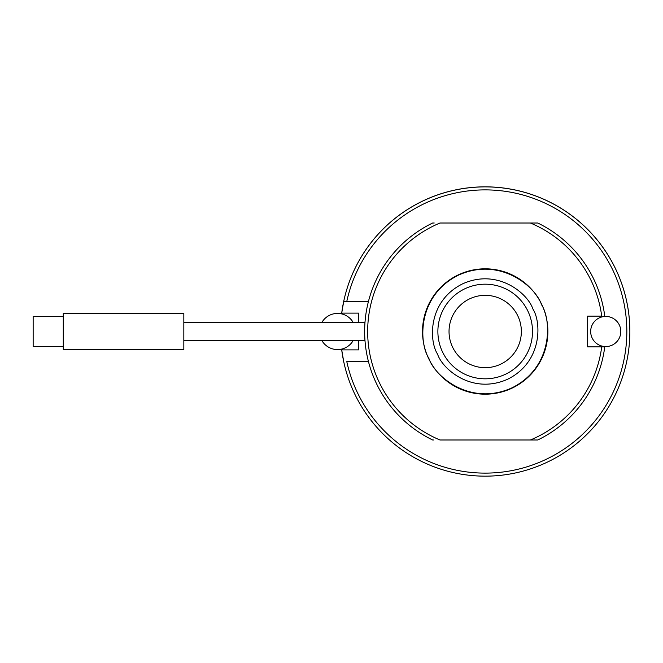 <?xml version="1.0" encoding="UTF-8"?>
<svg xmlns="http://www.w3.org/2000/svg" width="663" height="663" viewBox="0 0 663 663"><rect width="100%" height="100%" fill="white"/><g stroke="black" fill="none" stroke-linecap="round" stroke-linejoin="round"><path stroke-width="0.99" d="M358.625 322.458L358.625 313.118L341.71 313.118L343.716 301.367A144.658 144.658 0 0 0 341.71 313.118A144.658 144.658 0 0 1 500.35 187.637A144.658 144.658 0 0 1 500.35 475.363A144.658 144.658 0 0 1 343.716 361.633L341.71 349.882A144.658 144.658 0 0 0 343.716 361.633A144.658 144.658 0 0 1 341.71 349.882L358.625 349.882L358.625 340.542M341.71 313.118A144.658 144.658 0 0 1 343.716 301.367L368.479 301.367M590.675 331.5A15.067 15.067 0 0 0 605.742 346.567A15.067 15.067 0 0 0 620.808 331.5A15.067 15.067 0 0 0 605.742 316.433A15.067 15.067 0 0 0 590.675 331.5A15.067 15.067 0 0 0 605.742 346.567A15.067 15.067 0 0 0 620.808 331.5A15.067 15.067 0 0 0 605.742 316.433A15.067 15.067 0 0 0 590.675 331.5M629.85 331.5A144.658 144.658 0 0 0 343.716 301.367L346.799 301.367A141.642 141.642 0 0 1 626.833 331.5A141.642 141.642 0 0 1 346.799 361.633L368.479 361.633M433.486 439.992L432.649 439.992A120.542 120.542 0 0 1 432.649 223.008L434.215 223.008M485.192 268.813A62.687 62.687 0 0 1 547.878 331.5A62.687 62.687 0 0 1 485.192 394.187A62.687 62.687 0 0 1 422.513 331.5A62.687 62.687 0 0 1 485.192 268.813M536.906 223.008L439.992 223.008A117.533 117.533 0 0 0 439.992 439.992L536.906 439.992M604.755 316.127A120.542 120.542 0 0 0 537.743 223.008L530.4 223.008A117.533 117.533 0 0 1 601.714 316.127L587.658 316.127L587.658 346.873L601.714 346.873A117.533 117.533 0 0 1 530.4 439.992L537.743 439.992A120.542 120.542 0 0 0 604.755 346.873L601.714 346.873M485.192 284.187A47.313 47.313 0 0 1 532.513 331.5A47.313 47.313 0 0 1 485.192 378.813A47.313 47.313 0 0 1 437.878 331.5A47.313 47.313 0 0 1 485.192 284.187M485.192 295.333A36.167 36.167 0 0 1 521.358 331.5A36.167 36.167 0 0 1 485.192 367.667A36.167 36.167 0 0 1 449.033 331.5A36.167 36.167 0 0 1 485.192 295.333M183.833 313.417L183.833 349.583L63.283 349.583L63.283 313.417L183.833 313.417M63.283 316.433L33.15 316.433L33.15 346.567L63.283 346.567M428.853 358.277C434.414 375.83 469.901 406.891 511.969 387.847C553.307 367.261 551.633 320.13 541.538 304.723C535.969 287.17 500.49 256.109 458.423 275.153C417.085 295.739 418.751 342.87 428.853 358.277M437.563 354.133C442.271 368.976 472.263 395.239 507.833 379.137C542.782 361.733 541.364 321.886 532.828 308.867C528.121 294.024 498.128 267.761 462.559 283.863C427.61 301.267 429.027 341.113 437.563 354.133M337.525 313.417A18.083 18.083 0 0 0 321.87 322.458A18.083 18.083 0 0 1 353.188 322.458A18.083 18.083 0 0 0 337.525 313.417M321.87 340.542A18.083 18.083 0 0 0 353.188 340.542A18.083 18.083 0 0 1 321.87 340.542M432.649 439.992A120.542 120.542 0 0 1 432.649 223.008M343.716 361.633A144.658 144.658 0 0 1 341.71 349.882M183.833 322.458L364.99 322.458M183.833 340.542L364.99 340.542"/></g></svg>
